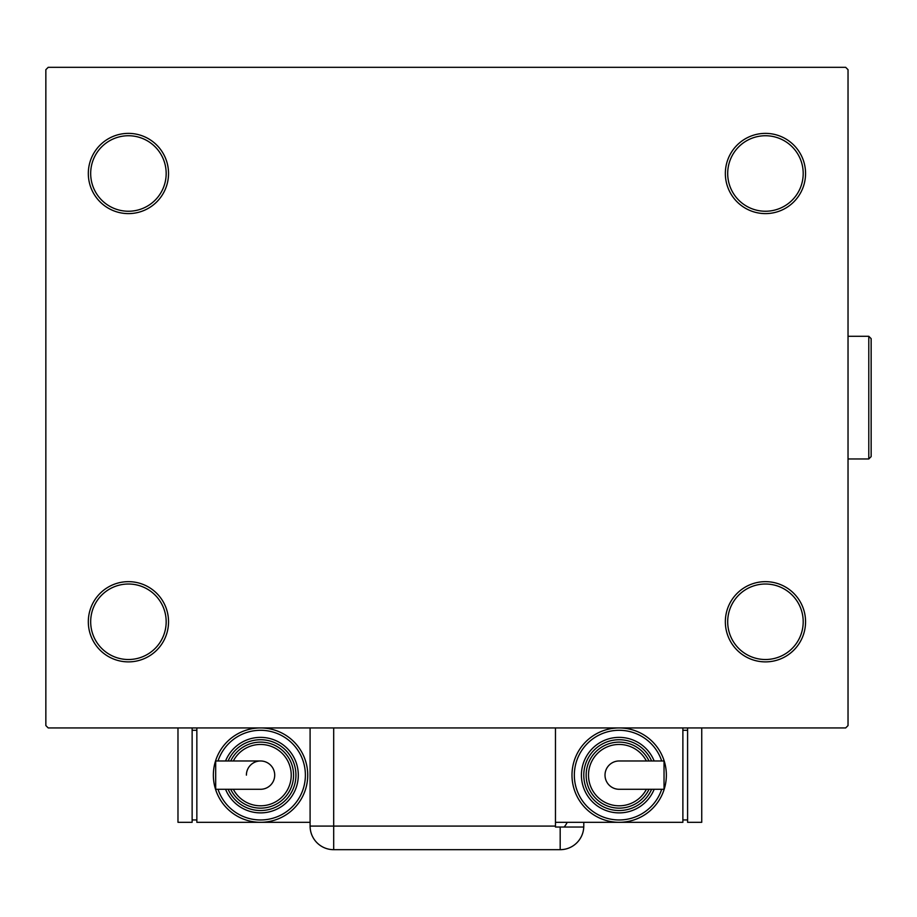 <?xml version="1.0" encoding="UTF-8"?>
<svg xmlns="http://www.w3.org/2000/svg" width="917" height="917" viewBox="0 0 917 917"><rect width="100%" height="100%" fill="white"/><g stroke="black" fill="none" stroke-linecap="round" stroke-linejoin="round"><path stroke-width="1.38" d="M725.347 621.772A40.107 40.107 0 0 0 765.454 661.879A40.107 40.107 0 0 0 805.562 621.772A40.107 40.107 0 0 0 765.454 581.653A40.107 40.107 0 0 0 725.347 621.772M803.2 621.772A37.746 37.746 0 0 1 765.454 659.518A37.746 37.746 0 0 1 727.697 621.772A37.746 37.746 0 0 1 765.454 584.014A37.746 37.746 0 0 1 803.2 621.772M725.347 173.496A40.107 40.107 0 0 0 765.454 213.604A40.107 40.107 0 0 0 805.562 173.496A40.107 40.107 0 0 0 765.454 133.378A40.107 40.107 0 0 0 725.347 173.496M803.2 173.496A37.746 37.746 0 0 1 765.454 211.242A37.746 37.746 0 0 1 727.697 173.496A37.746 37.746 0 0 1 765.454 135.739A37.746 37.746 0 0 1 803.2 173.496M88.319 173.496A40.107 40.107 0 0 0 128.426 213.604A40.107 40.107 0 0 0 168.533 173.496A40.107 40.107 0 0 0 128.426 133.378A40.107 40.107 0 0 0 88.319 173.496M166.172 173.496A37.746 37.746 0 0 1 128.426 211.242A37.746 37.746 0 0 1 90.68 173.496A37.746 37.746 0 0 1 128.426 135.739A37.746 37.746 0 0 1 166.172 173.496M88.319 621.772A40.107 40.107 0 0 0 128.426 661.879A40.107 40.107 0 0 0 168.533 621.772A40.107 40.107 0 0 0 128.426 581.653A40.107 40.107 0 0 0 88.319 621.772M166.172 621.772A37.746 37.746 0 0 1 128.426 659.518A37.746 37.746 0 0 1 90.68 621.772A37.746 37.746 0 0 1 128.426 584.014A37.746 37.746 0 0 1 166.172 621.772M845.669 67.319L48.211 67.319L45.85 69.681L45.85 725.576L48.211 727.938L845.669 727.938L848.03 725.576L848.03 69.681L845.669 67.319M555.473 727.938L555.473 827.031L583.762 827.031A23.59 23.59 0 0 1 560.184 849.681L333.685 849.681A23.59 23.59 0 0 1 310.095 826.091L310.095 727.938M583.785 822.308L583.785 826.091L583.785 822.308M564.161 827.031A23.59 23.59 0 0 0 567.222 822.308M560.184 827.031L560.184 849.681A23.59 23.59 0 0 0 583.785 826.091M274.71 775.129A14.156 14.156 0 0 1 260.554 789.285A14.156 14.156 0 0 0 274.71 775.129A14.156 14.156 0 0 0 260.554 760.972A14.156 14.156 0 0 1 274.71 775.129M246.398 775.129A14.156 14.156 0 0 1 260.554 760.972L215.69 760.972L215.69 789.285L260.554 789.285M310.095 822.308L260.554 822.308A47.191 47.191 0 0 0 307.734 775.129A47.191 47.191 0 0 1 260.554 822.308A47.191 47.191 0 0 1 213.363 775.129A47.191 47.191 0 0 1 260.554 727.938A47.191 47.191 0 0 1 307.734 775.129A47.191 47.191 0 0 0 260.554 727.938M225.559 760.972A37.746 37.746 0 0 1 298.3 775.129A37.746 37.746 0 0 1 225.559 789.285M293.578 775.129A33.035 33.035 0 0 1 230.706 789.285A33.035 33.035 0 0 0 293.578 775.129A33.035 33.035 0 0 0 230.706 760.972M260.554 822.308L196.846 822.308L196.846 727.938M192.134 819.947L196.846 819.947M192.134 730.299L196.846 730.299M177.978 727.938L177.978 822.308L192.134 822.308L192.134 727.938M605.014 775.129A14.156 14.156 0 0 1 619.17 760.972A14.156 14.156 0 0 0 605.014 775.129A14.156 14.156 0 0 0 619.17 789.285A14.156 14.156 0 0 1 605.014 775.129M619.17 789.285L664.034 789.285L664.034 760.972L619.17 760.972M571.99 775.129A47.191 47.191 0 0 1 619.17 727.938A47.191 47.191 0 0 1 666.361 775.129A47.191 47.191 0 0 1 619.17 822.308A47.191 47.191 0 0 1 571.99 775.129A47.191 47.191 0 0 0 619.17 822.308A47.191 47.191 0 0 0 666.361 775.129M581.424 775.129A37.746 37.746 0 0 0 654.165 789.285A37.746 37.746 0 0 1 581.424 775.129A37.746 37.746 0 0 1 654.165 760.972M586.146 775.129A33.035 33.035 0 0 0 649.018 789.285A33.035 33.035 0 0 1 586.146 775.129A33.035 33.035 0 0 1 649.018 760.972M555.473 822.308L682.878 822.308L682.878 727.938M687.59 730.299L682.878 730.299M687.59 819.947L682.878 819.947M687.59 727.938L687.59 822.308L701.746 822.308L701.746 727.938M868.789 336.287L871.15 338.648L871.15 456.609L868.789 458.97L868.789 336.287L848.03 336.287M333.685 727.938L333.685 826.091L555.473 826.091M333.685 849.681L333.685 826.091L310.095 826.091M218.017 789.285A44.83 44.83 0 0 0 305.384 775.129A44.83 44.83 0 0 0 218.017 760.972M228.115 789.285A35.385 35.385 0 0 0 295.939 775.129A35.385 35.385 0 0 0 228.115 760.972M233.342 789.285A30.674 30.674 0 0 0 291.228 775.129A30.674 30.674 0 0 0 233.342 760.972M661.707 760.972A44.83 44.83 0 0 0 574.34 775.129A44.83 44.83 0 0 0 661.707 789.285M651.609 760.972A35.385 35.385 0 0 0 583.785 775.129A35.385 35.385 0 0 0 651.609 789.285M646.382 760.972A30.674 30.674 0 0 0 588.496 775.129A30.674 30.674 0 0 0 646.382 789.285M868.789 458.97L848.03 458.97"/></g></svg>

